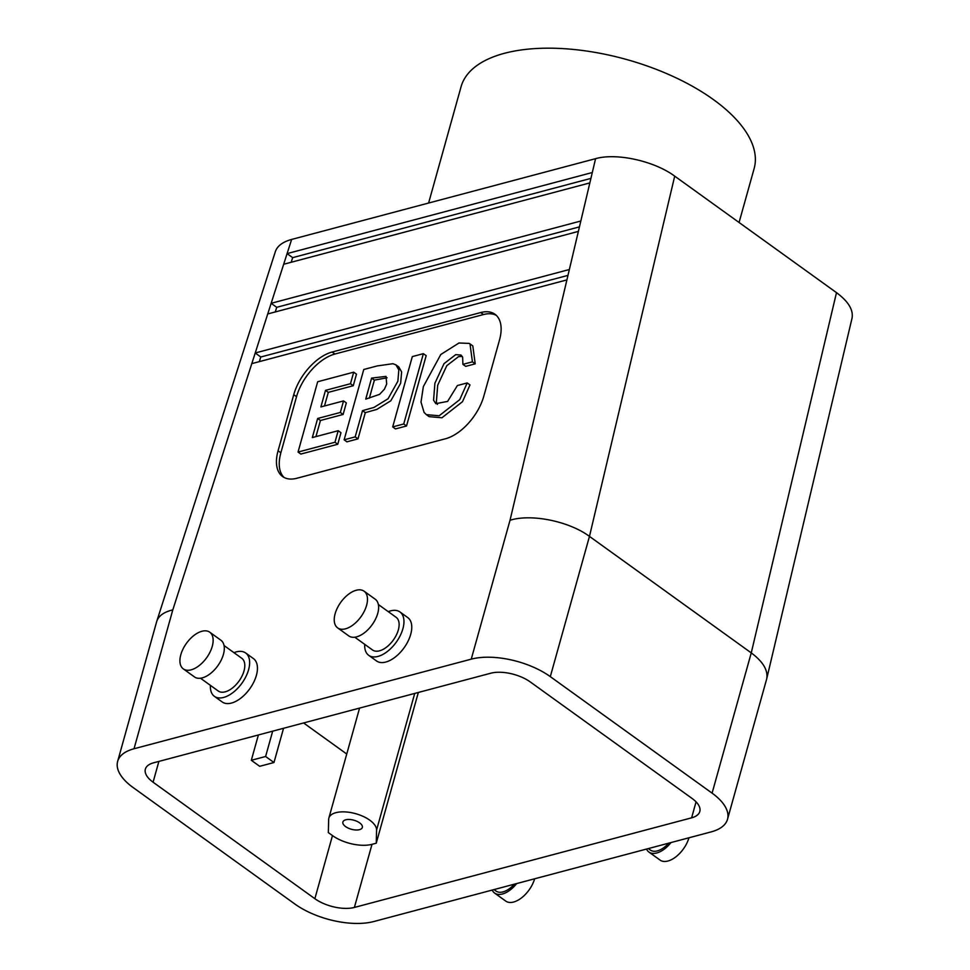 <?xml version="1.0" encoding="UTF-8"?>
<svg xmlns="http://www.w3.org/2000/svg" width="970" height="970" viewBox="0 0 970 970"><rect width="100%" height="100%" fill="white"/><g stroke="black" fill="none" stroke-linecap="round" stroke-linejoin="round"><path stroke-width="1.45" d="M475.203 363.847L465.697 366.369L462.908 364.356L462.641 357.312L461.029 355.056L455.73 354.644L444.005 363.665L434.899 383.235L433.578 400.198L435.845 403.666L447.619 401.398L457.379 385.551L467.2 382.932L459.731 399.664L439.155 415.778L426.339 414.639L424.048 412.347L421.004 402.089L423.356 386.581L440.792 354.511L458.992 342.992L469.25 343.416L470.013 343.901L472.414 361.834L475.203 363.847L472.802 345.914L470.013 343.901M472.414 361.834L462.908 364.356M467.2 382.932L469.989 384.945L462.52 401.665L441.944 417.779L429.14 416.651L426.339 414.639M423.381 353.662L403.738 423.975L392.692 426.909L412.323 356.596L423.381 353.662L426.169 355.663L406.527 425.988L395.481 428.922L392.692 426.909M403.738 423.975L406.527 425.988M387.066 377.779L374.384 380.119L369.352 398.149M365.738 399.106L379.573 394.366L384.411 389.212L386.69 384.047L386.012 376.384L371.595 378.106L365.738 399.106M344.132 439.81L363.774 369.497L377.197 365.933L392.947 363.701L395.966 364.89L398.828 369.897L397.87 381.222L388.048 398.755L373.983 407.424L362.513 410.662L355.19 436.876L344.132 439.81L346.921 441.823L357.978 438.889L355.19 436.876M371.595 378.106L374.384 380.119M362.513 410.662L365.302 412.662L357.978 438.889M739.067 222.494L754.139 168.55A152.132 70.713 -164.4 0 0 713.35 99.534A152.132 70.713 -164.4 0 0 560.83 48.5A152.132 70.713 -164.4 0 0 461.077 86.718L428.607 203.033M251.8 363.629L566.904 279.906L569.354 269.514L255.219 352.983L172.805 609.875C164.003 612.009 158.656 615.804 156.776 621.249L275.347 251.642C277.299 245.956 282.731 241.882 291.643 239.432L595.58 158.668C616.568 152.654 654.277 160.984 674.708 176.14L836.492 292.637C848.386 301.476 853.564 310.024 852.024 318.257L766.676 679C768.288 670.44 763.147 661.746 751.253 652.895L589.469 536.386L674.708 176.14M836.492 292.637L751.253 652.895L712.089 793.145A57.557 26.76 -164.4 0 1 727.524 819.25A57.557 26.76 -164.4 0 1 711.131 831.896L373.911 921.5A57.557 26.76 15.6 0 1 294.856 904.016L133.072 787.507A57.557 26.76 -164.4 0 1 117.637 761.401L156.776 621.249M153.563 762.82L490.771 673.216A28.785 13.374 15.6 0 1 530.299 681.959L692.083 798.455A28.785 13.374 -164.4 0 1 699.806 811.514A28.785 13.374 -164.4 0 1 691.61 817.831L354.389 907.435A28.785 13.374 15.6 0 1 314.862 898.693L153.078 782.196A28.785 13.374 -164.4 0 1 145.367 769.137A28.785 13.374 -164.4 0 1 153.563 762.82M592.306 172.514L287.084 253.619L283.676 264.264L589.845 182.906L595.58 158.668M579.442 226.883L276.729 307.32L271.151 303.307L267.732 313.953L578.375 231.406L580.836 221.014L271.151 303.307L283.676 264.264M590.924 178.383L292.673 257.644L291.182 262.276M292.673 257.644L287.084 253.619L291.643 239.432M566.904 279.906L510.026 520.272C531.184 513.542 569.05 521.217 589.469 536.386L550.305 676.636L712.089 793.145M727.524 819.25L766.676 679M172.805 609.875L134.03 748.755A57.557 26.76 -164.4 0 0 117.637 761.401M567.971 275.383L260.797 356.996L259.305 361.64M260.797 356.996L255.219 352.983L267.732 313.953M276.729 307.32L275.25 311.952M303.586 722.953L346.751 754.029M134.03 748.755L471.25 659.151A57.557 26.76 15.6 0 1 550.305 676.636M418.337 692.459L376.251 843.197L372.007 844.324A28.785 13.374 15.6 0 1 332.48 835.582L328.333 832.599L328.66 819.432A24.674 11.47 -164.4 0 1 328.854 818.098L359.579 708.076M251.315 760.298L259.693 766.312L273.976 762.517L265.61 756.491L251.315 760.298L258.396 734.957M388.279 611.67A26.723 14.671 125.8 0 1 399.943 611.961L407.752 617.587A26.723 14.671 125.8 0 1 404.041 647.839A26.723 14.671 125.8 0 1 376.518 660.958L368.709 655.332A26.723 14.671 125.8 0 1 364.732 644.371M210.417 685.366A26.723 14.671 -54.2 0 0 214.394 696.339L222.203 701.965A26.723 14.671 -54.2 0 0 240.96 698.06A26.723 14.671 -54.2 0 0 256.395 675.338A26.723 14.671 -54.2 0 0 253.437 658.594L245.628 652.968A26.723 14.671 -54.2 0 0 233.964 652.677M293.74 394.681A41.116 22.565 125.8 0 1 332.116 352.025L480.72 312.546A41.116 22.565 125.8 0 1 494.955 314.244A41.116 22.565 125.8 0 1 499.501 340.009L483.836 396.112A41.116 22.565 125.8 0 1 445.472 438.767L296.868 478.258A41.116 22.565 125.8 0 1 282.634 476.561A41.116 22.565 125.8 0 1 278.075 450.783L293.74 394.681L296.529 396.694A41.116 22.565 125.8 0 1 334.905 354.038L483.509 314.547A41.116 22.565 125.8 0 1 496.276 315.335M272.679 731.162L265.61 756.491M345.757 819.795A10.112 4.704 -164.4 0 0 342.883 822.014A10.112 4.704 -164.4 0 0 351.358 829.253A10.112 4.704 -164.4 0 0 362.356 827.446A10.112 4.704 -164.4 0 0 357.008 821.347A10.112 4.704 -164.4 0 0 345.757 819.795M376.251 843.197L376.578 830.029A24.674 11.47 -164.4 0 0 354.305 813.321A24.674 11.47 -164.4 0 0 328.854 818.098M283.543 728.276L273.976 762.517M688.955 837.789A22.613 12.404 125.8 0 1 675.86 856.862A22.613 12.404 125.8 0 1 660.085 860.099L648.93 852.06A22.613 12.404 125.8 0 1 646.529 849.065M492.202 890.072A22.613 12.404 -54.2 0 0 494.603 893.067L505.758 901.094A22.613 12.404 -54.2 0 0 521.545 897.868A22.613 12.404 -54.2 0 0 534.628 878.796M335.135 613.719A22.613 12.404 125.8 0 1 348.194 594.501A22.613 12.404 125.8 0 1 364.065 591.191A22.613 12.404 125.8 0 1 360.925 616.799A22.613 12.404 125.8 0 1 337.645 627.893A22.613 12.404 125.8 0 1 335.135 613.719M212.248 646.372A22.613 12.404 -54.2 0 0 209.75 632.197A22.613 12.404 -54.2 0 0 186.47 643.292A22.613 12.404 -54.2 0 0 183.318 668.9A22.613 12.404 -54.2 0 0 199.189 665.59A22.613 12.404 -54.2 0 0 212.248 646.372M462.205 356.378L458.519 356.645L446.794 365.666L437.688 385.248L436.367 402.198L437.409 404.405M395.966 364.89L398.755 366.902L401.616 371.91L400.658 383.235L390.837 400.768L376.772 409.437L365.302 412.662M353.698 372.177L350.473 383.72L325.496 390.364L320.876 406.939L343.55 400.913L340.325 412.456L317.651 418.482L312.316 437.579L338.19 430.704L334.965 442.247L298.045 452.068L317.675 381.743L353.698 372.177L356.487 374.178L353.262 385.733L328.296 392.365L324.489 405.969M343.55 400.913L346.338 402.914L343.113 414.469L320.439 420.495L315.941 436.609M338.19 430.704L340.979 432.705L337.754 444.26L300.833 454.069L298.045 452.068M284.089 477.47A41.116 22.565 125.8 0 1 280.863 452.796L296.529 396.694M350.473 383.72L353.262 385.733M325.496 390.364L328.296 392.365M334.965 442.247L337.754 444.26M317.651 418.482L320.439 420.495M340.325 412.456L343.113 414.469M668.706 843.172A20.152 11.058 125.8 0 1 650.361 850.059L648.324 848.58M670.997 842.554A22.613 12.404 125.8 0 1 648.93 852.06M493.997 889.587L496.046 891.066A20.152 11.058 -54.2 0 0 514.379 884.179M494.603 893.067A22.613 12.404 -54.2 0 0 516.683 883.561M399.943 611.961A26.723 14.671 125.8 0 1 396.233 642.213A26.723 14.671 125.8 0 1 368.709 655.332M378.361 604.528L396.099 617.296A20.152 11.058 125.8 0 1 393.299 640.103A20.152 11.058 125.8 0 1 372.553 649.997L354.814 637.217M364.065 591.191L375.232 599.23A22.613 12.404 125.8 0 1 372.08 624.826A22.613 12.404 125.8 0 1 348.8 635.932L337.645 627.893M214.394 696.339A26.723 14.671 -54.2 0 0 233.139 692.434A26.723 14.671 -54.2 0 0 248.587 669.712A26.723 14.671 -54.2 0 0 245.628 652.968M200.487 678.224L218.238 691.004A20.152 11.058 -54.2 0 0 232.376 688.057A20.152 11.058 -54.2 0 0 244.004 670.937A20.152 11.058 -54.2 0 0 241.785 658.303L224.034 645.523M183.318 668.9L194.473 676.939A22.613 12.404 -54.2 0 0 210.344 673.629A22.613 12.404 -54.2 0 0 223.415 654.41A22.613 12.404 -54.2 0 0 220.905 640.236L209.75 632.197M580.836 221.014L589.845 182.906M569.354 269.514L578.375 231.406M158.886 761.401L153.078 782.196M332.48 835.582L314.862 898.693M510.026 520.272L471.25 659.151M280.863 452.796L278.075 450.783M483.509 314.547L480.72 312.546M334.905 354.038L332.116 352.025M696.06 801.863L691.61 817.831M372.007 844.324L354.389 907.435M414.724 693.417L376.578 830.029"/></g></svg>
